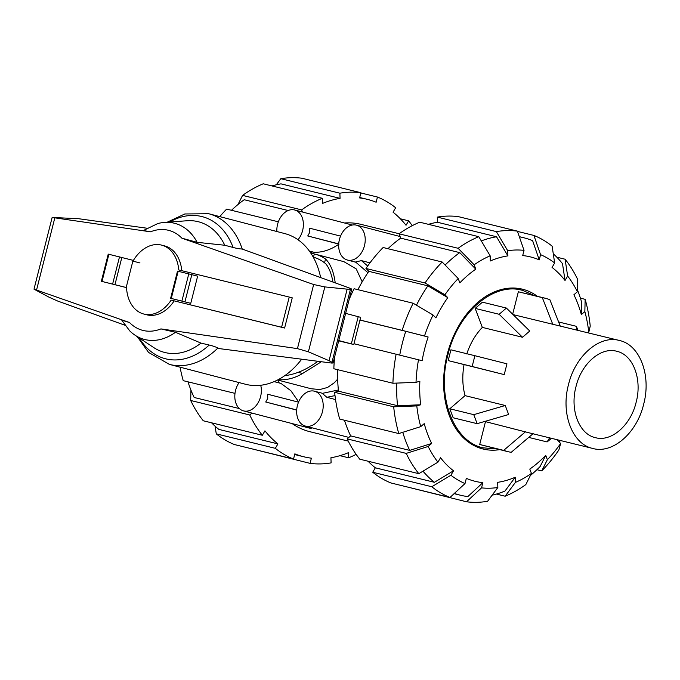 <?xml version="1.0" encoding="UTF-8"?>
<svg xmlns="http://www.w3.org/2000/svg" width="680" height="680" viewBox="0 0 680 680"><rect width="100%" height="100%" fill="white"/><g stroke="black" fill="none" stroke-linecap="round" stroke-linejoin="round"><path stroke-width="1.02" d="M332.92 281.962C331.602 274.185 329.248 268.149 325.848 263.857A62.279 44.574 104.6 0 0 313.225 257.108M139.995 262.947L133.11 261.179M289.238 297.058L292.247 297.84L284.606 328.032L281.596 327.241L289.238 297.058L178.772 269.943A35.589 25.474 -75.4 0 0 161.695 245.14A35.589 25.474 -75.4 0 0 132.761 261.502L126.48 286.314A35.589 25.474 -75.4 0 0 143.718 314.007A35.589 25.474 -75.4 0 0 171.131 300.126L281.596 327.241M338.767 340.561L353.787 344.505L338.691 340.841M353.787 344.505L360.655 317.339L345.644 313.387M161.695 245.14L164.704 245.922A35.589 25.474 104.6 0 1 181.772 270.674M284.606 328.032L171.131 300.126M174.139 300.917A35.589 25.474 104.6 0 1 146.727 314.798L143.718 314.007M190.757 303.339L197.633 276.173L188.768 273.887L177.506 271.125L170.629 298.299L190.757 303.339L170.629 298.299M284.741 375.666C295.724 374.357 306.765 369.554 317.866 361.284M126.531 287.623L101.362 281.291L126.531 287.58M133.399 260.414L108.23 254.125L101.362 281.291M114.962 284.639L121.839 257.465M137.3 336.694L148.563 352.418L169.354 364.378L245.48 384.251A77.852 55.717 -75.4 0 0 301.682 359.201M124.933 325.227L57.8 301.096L49.113 297.228L34 289.17L129.531 322.532L121.796 320.195L129.684 330.828A59.993 42.942 -75.4 0 0 135.04 335.197A59.993 42.942 -75.4 0 0 175.474 332.282L160.922 328.907L297.44 348.619L308.397 351.815L329.06 360.689L333.098 362.967L331.882 363.086L218.986 348.568L217.931 347.999A77.852 55.717 -75.4 0 1 169.354 364.378M320.628 277.449A77.852 55.717 -75.4 0 0 284.81 233.597L208.683 213.724A77.852 55.717 -75.4 0 1 242.225 249.05L350.752 288.524L351.773 289.161L347.157 289.153L324.827 286.909L313.659 284.521L181.892 238.187L197.149 242.335A59.993 42.942 -75.4 0 0 164.483 222.411A59.993 42.942 -75.4 0 0 157.675 223.609L143.369 230.52L150.501 231.812L52.148 217.447L78.65 218.722L146.931 228.216M232.466 247.291C236.852 248.489 240.371 249.067 243.032 249.025M197.149 242.335L224.774 245.25L233.096 247.46A73.406 52.538 -75.4 0 0 169.618 222.037M139.332 338.036A73.406 52.538 -75.4 0 0 209.219 345.041L200.999 343.102L175.474 332.282M218.637 348.432C216.342 347.08 212.976 345.899 208.556 344.887M347.157 289.153L329.06 360.689M135.04 335.197L153.858 347.642A67.498 48.305 -75.4 0 0 200.999 343.102M224.774 245.25A67.498 48.305 -75.4 0 0 186.975 220.753L164.483 222.411M616.106 351.126L616.981 351.339C633.19 354.934 642.379 379.372 636.131 402.305C630.717 425.459 611.065 442.374 595.153 437.588C578.943 433.984 569.763 409.547 576.002 386.614C581.425 363.46 601.069 346.545 616.981 351.339L616.548 351.228M592.424 448.366C572.16 443.87 560.685 413.321 568.488 384.65C575.263 355.708 599.819 334.569 619.71 340.552C639.982 345.049 651.457 375.598 643.645 404.269C636.88 433.211 612.323 454.359 592.424 448.366L529.346 432.888L592.424 448.366M513.06 314.602L619.71 340.552M522.52 337.263L529.762 331.024L506.396 308.057L482.435 302.175L475.184 308.405L482.324 327.394L522.52 337.263L499.154 314.287L506.396 308.057M466.76 353.957C470.279 343.425 475.464 334.569 482.324 327.394M504.228 374.603L506.957 363.825L474.887 355.708L450.916 349.826L448.188 360.604L504.228 374.603L472.158 366.486L474.887 355.708M465.052 395.632L449.794 408.774L453.177 417.784L477.139 423.666L508.64 414.511L505.257 405.501L465.052 395.632C462.451 385.985 462.111 375.692 464.032 364.743M529.346 432.888L484.746 421.455M534.412 295.562L522.699 290.402C493.663 281.664 457.81 312.536 447.916 354.79C436.517 396.644 453.279 441.252 482.868 447.814L496.765 448.944M522.699 290.402L512.992 288.014M525.657 431.63L503.667 450.373L507.926 451.681L511.19 452.336L533.171 433.594M560.32 326.315L549.831 299.608L545.572 298.299L518.347 291.771L512.669 314.219M485.452 421.77L479.706 444.49L507.926 451.681M549.585 437.852L547.102 441.932L528.7 437.41M551.523 438.328L547.102 441.932M576.572 329.962L576.36 326.315L578.034 330.319M558.603 321.954L576.36 326.315M475.184 308.405L499.154 314.287M448.188 360.604L472.158 366.486M505.257 405.501L473.756 414.655L449.794 408.774M477.139 423.666L473.756 414.655M503.667 450.373L479.706 444.49M518.347 291.771L542.317 297.653L552.798 324.36M545.572 298.299L542.317 297.653M399.763 355.002A132.575 92.582 -76.2 0 1 402.373 343.069A132.575 92.582 -76.2 0 1 405.756 331.304L428.137 336.982A115.557 80.699 -76.2 0 0 424.694 348.729A115.557 80.699 -76.2 0 0 422.135 360.697L353.974 343.731M359.966 320.067L405.756 331.304M499.698 449.659A82.305 57.477 -76.2 0 1 483.165 449.038A82.305 57.477 -76.2 0 1 447.168 354.594A82.305 57.477 -76.2 0 1 522.402 289.178A82.305 57.477 -76.2 0 1 537.344 296.284M474.895 446.021A82.305 57.477 103.8 0 0 475.567 446.029M514.275 288.328A82.305 57.477 103.8 0 0 513.672 288.023M416.457 305.192A132.575 92.582 -76.2 0 1 427.873 285.838L447.771 297.627A115.557 80.699 -76.2 0 0 435.897 317.883L433.05 315.019L413.159 303.238L354.093 288.736A137.912 96.314 -76.2 0 0 349.188 299.378M334.602 357.025A137.912 96.314 -76.2 0 0 333.846 368.747L392.912 383.24L416.015 382.347L419.866 381.225A115.557 80.699 -76.2 0 0 420.648 404.796L397.545 405.697A132.575 92.582 -76.2 0 1 396.729 383.095M445.119 265.038A132.575 92.582 -76.2 0 1 459.748 252.637L475.779 269.152A115.557 80.699 -76.2 0 0 459.841 282.872L458.21 278.519L442.179 262.012L383.12 247.52A137.912 96.314 -76.2 0 0 365.967 268.473L425.034 282.974L444.924 294.754L447.771 297.627M420.725 426.64A120.895 84.43 -76.2 0 1 416.798 405.909L393.695 406.81L334.637 392.309A137.912 96.314 -76.2 0 0 339.711 419.075L398.769 433.568L420.725 426.64L424.226 423.631A115.557 80.699 -76.2 0 0 431.673 443.454L409.708 450.389A132.575 92.582 -76.2 0 1 402.773 432.31M481.296 240.924A132.575 92.582 -76.2 0 1 496.527 236.768L507.9 255.893A115.557 80.699 -76.2 0 0 490.322 260.984L490.152 255.816L478.779 236.691L419.721 222.199A137.912 96.314 -76.2 0 0 399.058 233.801L458.116 248.293L474.147 264.8L475.779 269.152M431.673 443.454L428.179 446.462L406.215 453.39L347.157 438.897A137.912 96.314 -76.2 0 0 359.754 459.179L418.82 473.679L437.937 462.179L440.538 457.733A115.557 80.699 -76.2 0 0 453.517 470.798L434.401 482.298A132.575 92.582 -76.2 0 1 422.994 471.163M519.35 236.819A132.575 92.582 -76.2 0 1 523.566 237.702A132.575 92.582 -76.2 0 1 532.61 240.644L539.24 259.87A115.557 80.699 -76.2 0 0 522.707 255.561L524.025 250.359L517.395 231.124L458.329 216.631A137.912 96.314 -76.2 0 0 437.291 217.107L496.358 231.608A137.912 96.314 -76.2 0 1 517.395 231.124M465.018 483.548A120.895 84.43 -76.2 0 1 450.916 475.243L431.8 486.744L372.733 472.243A137.912 96.314 -76.2 0 0 390.932 482.962L449.998 497.462L465.018 483.548L466.327 478.346A115.557 80.699 -76.2 0 0 482.868 482.656L467.848 496.579A132.575 92.582 -76.2 0 1 460.36 495.202A132.575 92.582 -76.2 0 1 454.359 493.416M553.274 253.784A132.575 92.582 -76.2 0 1 562.505 263.67L565.029 280.483A115.557 80.699 -76.2 0 0 552.049 267.418L554.659 262.973L552.126 246.16A137.912 96.314 -76.2 0 0 533.928 235.441L540.558 254.668L539.24 259.87M482.868 482.656L481.55 487.866L466.531 501.781A137.912 96.314 -76.2 0 0 487.568 501.296L497.845 487.492L497.675 482.324A115.557 80.699 -76.2 0 0 515.244 477.233L504.968 491.045A132.575 92.582 -76.2 0 1 492.108 495.202M577.447 289.884A132.575 92.582 -76.2 0 1 581.663 302.345L581.349 314.585A115.557 80.699 -76.2 0 0 573.903 294.763L577.396 291.754L577.702 279.514A137.912 96.314 -76.2 0 0 565.106 259.225L567.638 276.037L565.029 280.483M531.428 473.416A120.895 84.43 -76.2 0 1 515.414 482.4L505.138 496.213A137.912 96.314 -76.2 0 0 525.81 484.611L531.428 473.416L529.796 469.064A115.557 80.699 -76.2 0 0 545.726 455.345L540.115 466.548A132.575 92.582 -76.2 0 1 530.391 475.49M558.229 439.977A115.557 80.699 -76.2 0 1 557.804 440.598L560.652 443.462A120.895 84.43 -76.2 0 1 547.366 459.697L541.748 470.892L536.911 469.702M560.328 440.495A132.575 92.582 -76.2 0 1 559.317 442.119M357.909 289.672A132.575 92.582 -76.2 0 1 368.815 271.337L427.873 285.838M397.545 405.697L338.478 391.195A132.575 92.582 -76.2 0 1 337.637 369.673M387.949 248.701A132.575 92.582 -76.2 0 1 400.681 238.144L459.748 252.637M409.708 450.389L350.65 435.888A132.575 92.582 -76.2 0 1 344.454 420.24M428.434 224.332A132.575 92.582 -76.2 0 1 437.461 222.267L496.527 236.768M434.401 482.298L375.334 467.806A132.575 92.582 -76.2 0 1 368.05 461.219M359.983 320.017L402.135 330.361A137.912 96.314 -76.2 0 1 413.159 303.238M402.135 330.361L424.507 336.03A120.895 84.43 -76.2 0 1 433.05 315.019M424.507 336.03L428.137 336.982M368.815 271.337L365.967 268.473M425.034 282.974A137.912 96.314 -76.2 0 1 442.179 262.012M444.924 294.754A120.895 84.43 -76.2 0 1 458.21 278.519M400.681 238.144L399.058 233.801M458.116 248.293A137.912 96.314 -76.2 0 1 478.779 236.691M474.147 264.8A120.895 84.43 -76.2 0 1 490.152 255.816M496.358 231.608L507.722 250.725A120.895 84.43 -76.2 0 1 524.025 250.359M507.722 250.725L507.9 255.893M437.461 222.267L437.291 217.107M517.488 231.412L533.928 235.441M540.558 254.668A120.895 84.43 -76.2 0 1 554.659 262.973M556.81 257.193L565.106 259.225M567.638 276.037A120.895 84.43 -76.2 0 1 577.396 291.754M588.778 332.308L590.231 326.094A137.912 96.314 -76.2 0 0 585.157 299.336L584.842 311.576A120.895 84.43 -76.2 0 1 588.778 332.308L587.562 332.656M580.406 298.172L585.157 299.336M584.842 311.576L581.349 314.585M541.748 470.892A137.912 96.314 -76.2 0 0 558.892 449.93L560.652 443.462M545.726 455.345L547.366 459.697M505.138 496.213L496.425 494.071M515.244 477.233L515.414 482.4M466.531 501.781L407.532 487.033M497.845 487.492A120.895 84.43 -76.2 0 1 481.55 487.866M449.998 497.462A137.912 96.314 -76.2 0 1 431.8 486.744M372.733 472.243L375.334 467.806M453.517 470.798L450.916 475.243M347.157 438.897L350.65 435.888M418.82 473.679A137.912 96.314 -76.2 0 1 406.215 453.39M437.937 462.179A120.895 84.43 -76.2 0 1 428.179 446.462M398.769 433.568A137.912 96.314 -76.2 0 1 393.695 406.81M334.637 392.309L338.478 391.195M420.648 404.796L416.798 405.909M392.912 383.24A137.912 96.314 -76.2 0 1 396.134 354.084M416.015 382.347A120.895 84.43 -76.2 0 1 418.506 359.754M399.143 233.733L360.944 224.357A106.769 74.562 103.8 0 0 344.437 222.98M187.986 381.828A132.575 92.582 103.8 0 0 194.174 397.486L239.385 408.578M288.184 210.528L244.213 199.733A132.575 92.582 103.8 0 0 231.48 210.298M211.582 422.807A132.575 92.582 103.8 0 0 218.867 429.394L277.925 443.896L275.324 448.333A137.912 96.314 103.8 0 0 293.53 459.051L294.839 453.858A132.575 92.582 103.8 0 0 303.892 456.798A132.575 92.582 103.8 0 0 311.38 458.175L310.063 463.369L250.903 448.587M276.284 184.798L280.823 178.704L339.881 193.196L340.059 198.364L280.993 183.863A132.575 92.582 103.8 0 0 271.966 185.929M251.957 413.083L249.747 414.987L190.689 400.486A137.912 96.314 103.8 0 0 203.286 420.775L262.344 435.268L264.945 430.831A132.575 92.582 103.8 0 0 277.925 443.896M340.059 198.364A132.575 92.582 103.8 0 0 322.481 203.447L322.311 198.288A137.912 96.314 103.8 0 0 301.648 209.891L302.447 212.016M360.859 192.967L377.451 197.038L376.142 202.232A132.575 92.582 103.8 0 0 367.098 199.291A132.575 92.582 103.8 0 0 359.609 197.914L360.918 192.72L301.861 178.219A137.912 96.314 103.8 0 0 280.823 178.704M310.063 463.369A137.912 96.314 103.8 0 0 331.1 462.893L330.93 457.733A132.575 92.582 103.8 0 0 348.5 452.642L348.67 457.802L339.957 455.668M400.333 218.781L408.637 220.822L406.036 225.258A132.575 92.582 103.8 0 0 393.057 212.194L395.658 207.757A137.912 96.314 103.8 0 0 377.451 197.038M180.064 367.175A137.912 96.314 103.8 0 0 183.234 380.664L235 393.372M190.689 400.486L190.944 390.116M249.747 414.987A137.912 96.314 103.8 0 0 262.344 435.268M275.324 448.333L216.266 433.84A137.912 96.314 103.8 0 0 234.464 444.558L293.53 459.051M216.266 433.84L215.118 426.216M348.67 457.802A137.912 96.314 103.8 0 0 356.125 454.35M412.258 225.65A137.912 96.314 103.8 0 0 408.637 220.822M360.918 192.72A137.912 96.314 103.8 0 0 339.881 193.196M238 204.51L242.581 195.389L301.648 209.891M322.311 198.288L263.245 183.787A137.912 96.314 103.8 0 0 242.581 195.389M278.366 221.807L226.644 209.108A137.912 96.314 103.8 0 0 219.759 216.614M292.12 423.572A106.769 74.562 103.8 0 0 310.037 431.74L348.245 441.116M335.529 399.568L326.85 397.298L322.295 393.363L338.359 389.997M322.456 411.714A18.02 12.894 -75.4 0 0 314.483 391.204A18.02 12.894 -75.4 0 0 297.406 405.56A18.02 12.894 -75.4 0 0 305.379 426.071A18.02 12.894 -75.4 0 0 322.456 411.714M296.701 410.091L265.727 402.007L267.741 398.395L267.69 394.247L298.537 402.152M298.648 401.888L290.887 390.728L280.976 383.418L274.1 381.625M239.079 382.585A18.02 12.894 -75.4 0 0 235.56 390.379A18.02 12.894 -75.4 0 0 243.533 410.89A18.02 12.894 -75.4 0 0 260.61 396.534A18.02 12.894 -75.4 0 0 260.712 385.262M309.383 251.073L314.024 252.28C322.32 252.577 330.642 249.857 339.005 244.128M338.716 244.052L307.743 235.969L309.757 232.356L309.706 228.208L340.552 236.113M298.001 239.743A18.02 12.894 -75.4 0 0 302.625 230.495A18.02 12.894 -75.4 0 0 294.652 209.984A18.02 12.894 -75.4 0 0 277.576 224.34A18.02 12.894 -75.4 0 0 276.853 231.514M367.914 272.654L355.538 261.987L361.437 260.61L369.988 262.846M339.422 239.522A18.02 12.894 -75.4 0 0 347.395 260.032A18.02 12.894 -75.4 0 0 364.471 245.675A18.02 12.894 -75.4 0 0 356.499 225.165A18.02 12.894 -75.4 0 0 339.422 239.522M310.862 253.045L312.451 251.872M362.185 281.834L356.226 268.914L343.85 261.647L314.789 254.065A65.62 46.962 104.6 0 1 325.516 258.978C330.523 263.891 333.761 271.839 335.214 282.812M277.584 379.984L282.115 381.166A65.62 46.962 104.6 0 1 281.639 381.046L311.185 388.756L319.812 389.538L327.582 387.455L334.33 382.738L337.671 379.134M243.533 410.89L310.548 428.383L312.375 427.899M279.233 382.967L277.89 380.069M338.725 243.907L307.743 235.969M367.693 265.999L361.437 260.61M265.727 402.007L296.709 409.947M310.734 253.011L314.313 253.946A65.62 46.962 104.6 0 1 314.789 254.065M326.85 397.298L335.002 395.599M324.547 262.811L325.516 258.978M313.488 257.185L314.313 253.946M321.394 361.734L302.625 373.464L298.146 372.368M302.625 373.464A65.62 46.962 104.6 0 1 278.214 379.661M281.639 381.046A65.62 46.962 104.6 0 1 281.163 380.919M358.216 316.668L351.339 343.842M191.819 274.661L184.943 301.826M102.008 281.444L108.885 254.277M112.625 284.053L119.501 256.878M188.768 273.887L181.9 301.053M178.151 271.277L171.283 298.452M324.827 286.909L308.397 351.815M350.421 289.34L332.01 362.125M54.782 217.991L36.592 289.85M313.659 284.521L297.44 348.619M181.892 238.187A51.663 36.975 -75.4 0 0 150.501 231.812M129.531 322.532A51.663 36.975 -75.4 0 0 160.922 328.907M474.266 445.706L482.868 447.814M351.773 289.161L333.098 362.967M52.148 217.447L34 289.17M167.186 222.215L184.807 213.97L208.683 213.724M474.283 445.714L483.429 447.958M523.566 237.702L519.299 236.657M460.36 495.202L454.096 493.663M294.67 454.537L303.892 456.798M359.712 197.481L367.098 199.291M322.55 393.312L314.483 391.204M355.819 262.233L347.395 260.032M400.087 236.538L356.499 225.165M352.3 225.029L294.652 209.984M348.865 437.418L305.379 426.071"/></g></svg>
